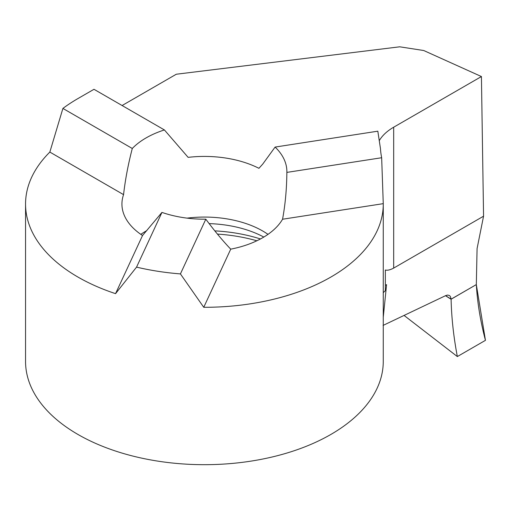 <?xml version="1.0" encoding="UTF-8"?>
<svg xmlns="http://www.w3.org/2000/svg" width="511" height="511" viewBox="0 0 511 511"><rect width="100%" height="100%" fill="white"/><g stroke="black" fill="none" stroke-linecap="round" stroke-linejoin="round"><path stroke-width="0.77" d="M383.071 325.418L445.803 295.556L447.636 295.058L449.418 295.499L450.395 296.508L451.104 299.159L476.322 284.595L477.076 248.595L483.559 216.198L393.681 268.09C390.187 269.942 387.408 270.581 385.339 270L385.339 290.65A59.621 34.422 0 0 0 383.263 292.714M445.592 295.652L451.104 299.274C451.507 317.631 453.583 336.73 457.345 356.563L485.45 340.339L476.322 284.595L451.104 299.159L445.592 295.652M180.421 273.909L205.818 219.187C214.345 230.685 222.649 240.675 230.729 249.157L203.748 307.296L180.421 273.909A178.856 103.26 0 0 1 136.552 267.125L161.949 212.404L142.531 235.514A82.475 47.612 0 0 1 121.931 204.036A82.475 47.612 0 0 1 123.56 194.634C125.246 179.763 128.159 164.376 132.285 148.484A82.475 47.612 0 0 1 164.401 129.941L188.125 157.356A82.475 47.612 0 0 1 258.93 168.311L262.724 164.114L275.11 147.072L377.821 131.18L380.465 148.612A198.728 114.732 180 0 0 381.66 157.733L286.863 172.399A82.475 47.612 0 0 0 286.875 171.581A82.475 47.612 0 0 0 275.11 147.072M203.748 307.296A178.856 103.26 0 0 0 383.263 204.036L383.263 361.43A178.856 103.26 180 0 1 272.848 456.828A178.856 103.26 180 0 1 77.934 434.446A178.856 103.26 180 0 1 25.55 361.43L25.55 204.036A178.856 103.26 0 0 0 77.934 277.051A178.856 103.26 0 0 0 115.55 293.653L142.531 235.514M164.401 129.941L93.992 89.297L77.934 98.566A178.856 103.26 0 0 0 62.904 108.428L49.842 152.074A178.856 103.26 0 0 0 25.55 204.036M483.559 216.198L481.426 76.548L423.721 50.519L399.723 46.808L176.301 74.229L122.097 105.522M49.842 152.074L123.56 194.634M62.904 108.428L132.285 148.484M161.949 212.404A82.475 47.612 0 0 0 205.818 219.187M136.552 267.125L115.55 293.653M381.66 157.733L383.263 203.653L282.564 219.232C285.279 204.515 286.709 188.904 286.863 172.399M383.263 204.036A178.856 103.26 0 0 0 383.263 203.653M230.729 249.157A82.475 47.612 0 0 0 282.564 219.232M379.264 140.691A59.621 34.422 180 0 1 393.681 127.207L481.426 76.548M385.339 285.349L386.572 284.633L383.263 317.242M404.041 315.415L457.345 356.563M451.104 299.216C451.507 317.676 453.589 336.787 457.345 356.563L485.45 340.339C480.449 321.368 477.408 302.787 476.322 284.595L451.104 299.216M256.861 240.777A118.041 68.155 0 0 0 217.437 234.095M260.457 238.963A115.742 66.826 0 0 0 214.824 230.876M263.81 237.059A87.081 50.276 0 0 0 209.146 223.62M267.988 234.357A82.475 47.612 0 0 0 262.724 231.01A82.475 47.612 0 0 0 187.064 218.133M146.842 230.582A82.475 47.612 0 0 0 140.819 234.357M393.681 268.09L393.681 127.207M451.104 299.274L445.49 295.703"/></g></svg>
